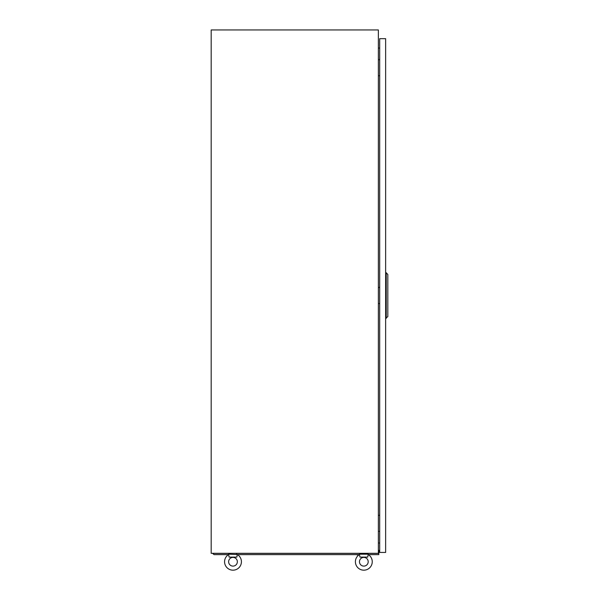 <?xml version="1.0" encoding="UTF-8"?>
<svg xmlns="http://www.w3.org/2000/svg" width="599" height="599" viewBox="0 0 599 599"><rect width="100%" height="100%" fill="white"/><g stroke="black" fill="none" stroke-linecap="round" stroke-linejoin="round"><path stroke-width="0.9" d="M378.366 29.95L211.185 29.95L211.185 553.319L378.366 553.319L378.366 29.95M379.676 47.995L378.366 48.107M379.676 543.083L378.366 542.964M355.402 561.75A8.431 8.431 0 0 1 359.467 554.539L359.962 557.1L367.704 557.1L368.19 554.539A8.431 8.431 0 0 1 363.833 570.181A8.431 8.431 0 0 1 358.898 554.914L357.086 554.914M359.475 561.75A4.358 4.358 0 0 1 363.833 557.392A4.358 4.358 0 0 1 368.19 561.75A4.358 4.358 0 0 1 363.833 566.107A4.358 4.358 0 0 1 359.475 561.75A4.358 4.358 0 0 1 363.833 557.392A4.358 4.358 0 0 1 368.19 561.75A4.358 4.358 0 0 1 363.833 566.107A4.358 4.358 0 0 1 359.475 561.75M228.721 554.734L228.631 554.187L237.354 554.539A8.431 8.431 0 0 1 232.989 570.181A8.431 8.431 0 0 1 228.631 554.539L229.118 557.1L236.86 557.1L237.256 554.734M228.631 561.75A4.358 4.358 0 0 1 232.989 557.392A4.358 4.358 0 0 1 237.346 561.75A4.358 4.358 0 0 1 232.989 566.107A4.358 4.358 0 0 1 228.631 561.75A4.358 4.358 0 0 1 232.989 557.392A4.358 4.358 0 0 1 237.346 561.75A4.358 4.358 0 0 1 232.989 566.107A4.358 4.358 0 0 1 228.631 561.75M236.403 554.187L236.478 553.319M229.26 554.187L229.499 553.319M359.565 554.734L359.467 554.187L368.19 554.187L368.093 554.734M367.239 554.187L367.322 553.319M360.104 554.187L360.343 553.319M379.586 59.75L379.676 57.429M378.366 59.75L379.676 59.75M379.676 75.744L378.366 75.744M379.586 515.372L379.676 513.051M378.366 515.372L379.676 515.372M379.676 531.365L378.366 531.365M379.586 287.565L379.676 285.236M378.366 287.565L379.676 287.565M379.676 303.558L378.366 303.558M379.676 552.443L385.636 552.443L385.636 38.673L379.676 38.673L379.676 552.443M386.22 318.383L386.22 272.732L387.815 274.477L387.815 316.639L385.636 318.383M386.22 272.732L385.636 272.732M378.366 550.264L378.808 550.264L378.808 554.629L368.34 554.629M359.325 554.629L237.496 554.629M228.481 554.629L214.075 554.629L212.623 553.409L229.499 553.409M378.808 553.087L378.366 553.087M236.478 553.409L360.343 553.409M367.322 553.409L378.808 553.409M217.722 554.629L221.211 554.629"/></g></svg>
